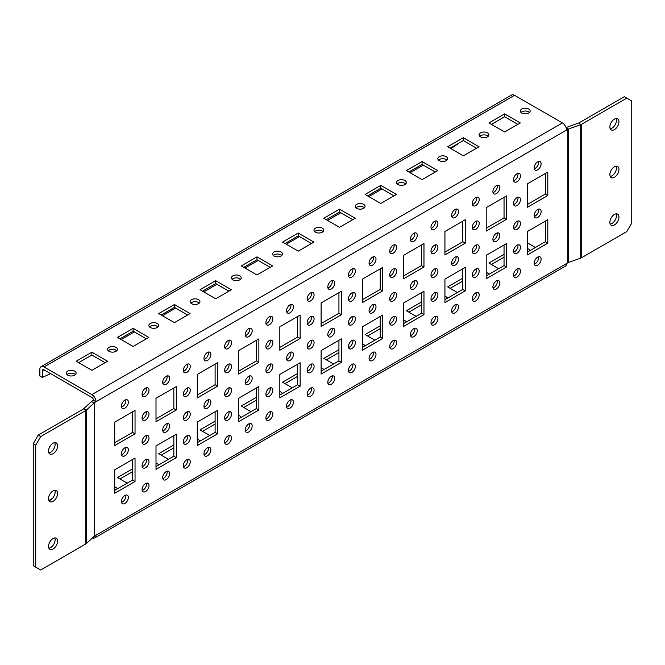 <?xml version="1.0" encoding="UTF-8"?>
<svg xmlns="http://www.w3.org/2000/svg" width="665" height="665" viewBox="0 0 665 665"><rect width="100%" height="100%" fill="white"/><g stroke="black" fill="none" stroke-linecap="round" stroke-linejoin="round"><path stroke-width="1" d="M618.957 169.409A6.417 3.707 -60 0 1 616.156 175.868A6.417 3.707 -60 0 1 611.202 177.588A6.417 3.707 -60 0 1 609.871 174.646A6.417 3.707 -60 0 1 612.673 168.187A6.417 3.707 -60 0 1 617.627 166.466A6.417 3.707 -60 0 1 618.957 169.409M616.139 166.184A6.417 3.707 -60 0 1 616.48 167.979A6.417 3.707 -60 0 1 610.212 176.441M618.957 217.064A6.417 3.707 -60 0 1 616.156 223.531A6.417 3.707 -60 0 1 611.202 225.252A6.417 3.707 -60 0 1 609.871 222.31A6.417 3.707 -60 0 1 612.673 215.851A6.417 3.707 -60 0 1 617.627 214.13A6.417 3.707 -60 0 1 618.957 217.064M616.139 213.847A6.417 3.707 -60 0 1 616.48 215.635A6.417 3.707 -60 0 1 610.212 224.105M618.957 121.745A6.417 3.707 -60 0 1 616.156 128.204A6.417 3.707 -60 0 1 611.202 129.924A6.417 3.707 -60 0 1 609.871 126.99A6.417 3.707 -60 0 1 612.673 120.523A6.417 3.707 -60 0 1 617.627 118.802A6.417 3.707 -60 0 1 618.957 121.745M616.139 118.52A6.417 3.707 -60 0 1 616.48 120.315A6.417 3.707 -60 0 1 610.212 128.786M48.52 498.742A6.417 3.707 120 0 0 49.85 501.684A6.417 3.707 120 0 0 54.796 499.964A6.417 3.707 120 0 0 57.606 493.496A6.417 3.707 120 0 0 56.276 490.562A6.417 3.707 120 0 0 51.321 492.283A6.417 3.707 120 0 0 48.52 498.742M48.861 500.537A6.417 3.707 120 0 0 55.128 492.067A6.417 3.707 120 0 0 54.788 490.28M48.52 451.078A6.417 3.707 120 0 0 49.85 454.02A6.417 3.707 120 0 0 54.796 452.3A6.417 3.707 120 0 0 57.606 445.841A6.417 3.707 120 0 0 56.276 442.898A6.417 3.707 120 0 0 51.321 444.619A6.417 3.707 120 0 0 48.52 451.078M48.861 452.873A6.417 3.707 120 0 0 55.128 444.411A6.417 3.707 120 0 0 54.788 442.616M183.332 394.22A4.904 2.835 120 0 0 184.346 396.465A4.904 2.835 120 0 0 188.12 395.151A4.904 2.835 120 0 0 190.265 390.222A4.904 2.835 120 0 0 189.251 387.978A4.904 2.835 120 0 0 185.469 389.291A4.904 2.835 120 0 0 183.332 394.22M183.44 395.168A4.904 2.835 120 0 0 187.788 388.792A4.904 2.835 120 0 0 187.671 387.836M142.052 418.052A4.904 2.835 120 0 0 143.066 420.297A4.904 2.835 120 0 0 146.849 418.983A4.904 2.835 120 0 0 148.985 414.046A4.904 2.835 120 0 0 147.971 411.801A4.904 2.835 120 0 0 144.197 413.115A4.904 2.835 120 0 0 142.052 418.052M142.169 419A4.904 2.835 120 0 0 146.508 412.616A4.904 2.835 120 0 0 146.4 411.668M142.052 394.22A4.904 2.835 120 0 0 143.066 396.465A4.904 2.835 120 0 0 146.849 395.151A4.904 2.835 120 0 0 148.985 390.222A4.904 2.835 120 0 0 147.971 387.978A4.904 2.835 120 0 0 144.197 389.291A4.904 2.835 120 0 0 142.052 394.22M142.169 395.168A4.904 2.835 120 0 0 146.508 388.792A4.904 2.835 120 0 0 146.4 387.836M121.412 406.14A4.904 2.835 120 0 0 122.435 408.385A4.904 2.835 120 0 0 126.209 407.071A4.904 2.835 120 0 0 128.353 402.134A4.904 2.835 120 0 0 127.331 399.889A4.904 2.835 120 0 0 123.557 401.203A4.904 2.835 120 0 0 121.412 406.14M121.529 407.088A4.904 2.835 120 0 0 125.876 400.704A4.904 2.835 120 0 0 125.76 399.756M117.298 488.866A4.904 2.835 -0 0 0 115.968 487.445A4.904 2.835 -0 0 0 114.729 486.93M115.336 490.005A4.904 2.835 0 0 0 114.729 489.789M115.968 347.321A4.904 2.835 0 0 0 110.623 346.706A4.904 2.835 0 0 0 107.597 349.325A4.904 2.835 0 0 0 109.035 351.328A4.904 2.835 0 0 0 114.38 351.943A4.904 2.835 0 0 0 117.406 349.325A4.904 2.835 0 0 0 115.968 347.321M116.732 350.754A4.904 2.835 0 0 0 115.968 350.181A4.904 2.835 0 0 0 108.27 350.754M74.688 371.153A4.904 2.835 0 0 0 69.351 370.538A4.904 2.835 0 0 0 66.317 373.156A4.904 2.835 0 0 0 67.755 375.16A4.904 2.835 0 0 0 73.1 375.767A4.904 2.835 0 0 0 76.126 373.156A4.904 2.835 0 0 0 74.688 371.153M75.453 374.586A4.904 2.835 0 0 0 74.688 374.013A4.904 2.835 0 0 0 66.99 374.586M157.239 323.489A4.904 2.835 0 0 0 151.903 322.882A4.904 2.835 0 0 0 148.869 325.493A4.904 2.835 0 0 0 150.307 327.496A4.904 2.835 0 0 0 155.652 328.111A4.904 2.835 0 0 0 158.677 325.493A4.904 2.835 0 0 0 157.239 323.489M158.004 326.922A4.904 2.835 0 0 0 157.239 326.349A4.904 2.835 0 0 0 149.542 326.922M198.519 299.666A4.904 2.835 0 0 0 193.174 299.05A4.904 2.835 0 0 0 190.148 301.661A4.904 2.835 0 0 0 191.587 303.664A4.904 2.835 0 0 0 196.931 304.279A4.904 2.835 0 0 0 199.957 301.661A4.904 2.835 0 0 0 198.519 299.666M199.284 303.09A4.904 2.835 0 0 0 198.519 302.525A4.904 2.835 0 0 0 190.822 303.09M239.791 275.834A4.904 2.835 0 0 0 234.454 275.219A4.904 2.835 0 0 0 231.42 277.837A4.904 2.835 0 0 0 232.858 279.832A4.904 2.835 0 0 0 238.203 280.447A4.904 2.835 0 0 0 241.229 277.837A4.904 2.835 0 0 0 239.791 275.834M240.555 279.267A4.904 2.835 0 0 0 239.791 278.693A4.904 2.835 0 0 0 232.093 279.267M281.071 252.002A4.904 2.835 0 0 0 275.726 251.387A4.904 2.835 0 0 0 272.7 254.005A4.904 2.835 0 0 0 274.138 256.008A4.904 2.835 0 0 0 279.483 256.615A4.904 2.835 0 0 0 282.509 254.005A4.904 2.835 0 0 0 281.071 252.002M281.835 255.435A4.904 2.835 0 0 0 281.071 254.861A4.904 2.835 0 0 0 273.373 255.435M322.342 228.17A4.904 2.835 0 0 0 317.006 227.555A4.904 2.835 0 0 0 313.98 230.173A4.904 2.835 0 0 0 315.41 232.176A4.904 2.835 0 0 0 320.754 232.792A4.904 2.835 0 0 0 323.78 230.173A4.904 2.835 0 0 0 322.342 228.17M323.107 231.603A4.904 2.835 0 0 0 322.342 231.029A4.904 2.835 0 0 0 314.645 231.603M363.622 204.338A4.904 2.835 0 0 0 358.277 203.731A4.904 2.835 0 0 0 355.251 206.341A4.904 2.835 0 0 0 356.689 208.345A4.904 2.835 0 0 0 362.034 208.96A4.904 2.835 0 0 0 365.06 206.341A4.904 2.835 0 0 0 363.622 204.338M364.387 207.771A4.904 2.835 0 0 0 363.622 207.197A4.904 2.835 0 0 0 355.925 207.771M404.902 180.514A4.904 2.835 0 0 0 399.557 179.899A4.904 2.835 0 0 0 396.531 182.509A4.904 2.835 0 0 0 397.961 184.513A4.904 2.835 0 0 0 403.306 185.128A4.904 2.835 0 0 0 406.332 182.509A4.904 2.835 0 0 0 404.902 180.514M405.667 183.939A4.904 2.835 0 0 0 404.902 183.374A4.904 2.835 0 0 0 397.196 183.939M446.173 156.682A4.904 2.835 0 0 0 440.829 156.067A4.904 2.835 0 0 0 437.803 158.686A4.904 2.835 0 0 0 439.241 160.681A4.904 2.835 0 0 0 444.586 161.296A4.904 2.835 0 0 0 447.612 158.686A4.904 2.835 0 0 0 446.173 156.682M446.938 160.115A4.904 2.835 0 0 0 446.173 159.542A4.904 2.835 0 0 0 438.476 160.115M487.453 132.85A4.904 2.835 0 0 0 482.108 132.235A4.904 2.835 0 0 0 479.083 134.854A4.904 2.835 0 0 0 480.512 136.857A4.904 2.835 0 0 0 485.857 137.464A4.904 2.835 0 0 0 488.883 134.854A4.904 2.835 0 0 0 487.453 132.85M488.218 136.283A4.904 2.835 0 0 0 487.453 135.71A4.904 2.835 0 0 0 479.748 136.283M528.725 109.018A4.904 2.835 0 0 0 523.38 108.403A4.904 2.835 0 0 0 520.354 111.022A4.904 2.835 0 0 0 521.792 113.025A4.904 2.835 0 0 0 527.137 113.64A4.904 2.835 0 0 0 530.163 111.022A4.904 2.835 0 0 0 528.725 109.018M529.49 112.452A4.904 2.835 0 0 0 528.725 111.878A4.904 2.835 0 0 0 521.028 112.452M158.578 465.043A4.904 2.835 -0 0 0 157.239 463.621A4.904 2.835 -0 0 0 156.001 463.098M156.616 466.173A4.904 2.835 0 0 0 156.001 465.957M199.849 441.211A4.904 2.835 -0 0 0 198.519 439.789A4.904 2.835 -0 0 0 197.281 439.266M197.896 442.341A4.904 2.835 0 0 0 197.281 442.125M241.129 417.379A4.904 2.835 -0 0 0 239.791 415.957A4.904 2.835 -0 0 0 238.552 415.434M239.167 418.509A4.904 2.835 0 0 0 238.552 418.293M282.401 393.547A4.904 2.835 -0 0 0 281.071 392.126A4.904 2.835 -0 0 0 279.832 391.61M280.447 394.678A4.904 2.835 0 0 0 279.832 394.47M323.68 369.715A4.904 2.835 -0 0 0 322.342 368.294A4.904 2.835 -0 0 0 321.112 367.778M321.719 370.846A4.904 2.835 0 0 0 321.112 370.638M364.952 345.891A4.904 2.835 -0 0 0 363.622 344.462A4.904 2.835 -0 0 0 362.383 343.946M362.999 347.022A4.904 2.835 0 0 0 362.383 346.806M406.232 322.06A4.904 2.835 -0 0 0 404.902 320.638A4.904 2.835 -0 0 0 403.663 320.114M404.27 323.19A4.904 2.835 0 0 0 403.663 322.974M447.503 298.228A4.904 2.835 -0 0 0 446.173 296.806A4.904 2.835 -0 0 0 444.935 296.282M445.55 299.358A4.904 2.835 0 0 0 444.935 299.142M488.783 274.396A4.904 2.835 -0 0 0 487.453 272.974A4.904 2.835 -0 0 0 486.215 272.451M486.822 275.526A4.904 2.835 0 0 0 486.215 275.318M530.055 250.564A4.904 2.835 -0 0 0 528.725 249.142A4.904 2.835 -0 0 0 527.486 248.627M528.101 251.694A4.904 2.835 0 0 0 527.486 251.486M162.692 382.309A4.904 2.835 120 0 0 163.706 384.553A4.904 2.835 120 0 0 167.489 383.24A4.904 2.835 120 0 0 169.625 378.302A4.904 2.835 120 0 0 168.611 376.058A4.904 2.835 120 0 0 164.829 377.371A4.904 2.835 120 0 0 162.692 382.309M162.8 383.256A4.904 2.835 120 0 0 167.148 376.872A4.904 2.835 120 0 0 167.04 375.925M183.332 370.388A4.904 2.835 120 0 0 184.346 372.633A4.904 2.835 120 0 0 188.12 371.319A4.904 2.835 120 0 0 190.265 366.39A4.904 2.835 120 0 0 189.251 364.146A4.904 2.835 120 0 0 185.469 365.459A4.904 2.835 120 0 0 183.332 370.388M183.44 371.336A4.904 2.835 120 0 0 187.788 364.96A4.904 2.835 120 0 0 187.671 364.013M203.964 358.477A4.904 2.835 120 0 0 204.986 360.721A4.904 2.835 120 0 0 208.76 359.408A4.904 2.835 120 0 0 210.905 354.47A4.904 2.835 120 0 0 209.882 352.226A4.904 2.835 120 0 0 206.108 353.539A4.904 2.835 120 0 0 203.964 358.477M204.08 359.424A4.904 2.835 120 0 0 208.428 353.04A4.904 2.835 120 0 0 208.311 352.093M224.604 346.565A4.904 2.835 120 0 0 225.618 348.809A4.904 2.835 120 0 0 229.4 347.496A4.904 2.835 120 0 0 231.536 342.558A4.904 2.835 120 0 0 230.522 340.314A4.904 2.835 120 0 0 226.748 341.627A4.904 2.835 120 0 0 224.604 346.565M224.72 347.512A4.904 2.835 120 0 0 229.059 341.128A4.904 2.835 120 0 0 228.951 340.181M245.244 334.645A4.904 2.835 120 0 0 246.258 336.889A4.904 2.835 120 0 0 250.04 335.576A4.904 2.835 120 0 0 252.176 330.638A4.904 2.835 120 0 0 251.162 328.394A4.904 2.835 120 0 0 247.38 329.707A4.904 2.835 120 0 0 245.244 334.645M245.352 335.592A4.904 2.835 120 0 0 249.699 329.208A4.904 2.835 120 0 0 249.591 328.261M265.884 322.733A4.904 2.835 120 0 0 266.898 324.977A4.904 2.835 120 0 0 270.672 323.664A4.904 2.835 120 0 0 272.816 318.726A4.904 2.835 120 0 0 271.802 316.482A4.904 2.835 120 0 0 268.02 317.795A4.904 2.835 120 0 0 265.884 322.733M265.992 323.68A4.904 2.835 120 0 0 270.339 317.296A4.904 2.835 120 0 0 270.223 316.349M286.515 310.813A4.904 2.835 120 0 0 287.538 313.057A4.904 2.835 120 0 0 291.312 311.744A4.904 2.835 120 0 0 293.456 306.814A4.904 2.835 120 0 0 292.434 304.57A4.904 2.835 120 0 0 288.66 305.883A4.904 2.835 120 0 0 286.515 310.813M286.632 311.76A4.904 2.835 120 0 0 290.979 305.385A4.904 2.835 120 0 0 290.863 304.437M307.155 298.901A4.904 2.835 120 0 0 308.169 301.145A4.904 2.835 120 0 0 311.952 299.832A4.904 2.835 120 0 0 314.088 294.894A4.904 2.835 120 0 0 313.074 292.65A4.904 2.835 120 0 0 309.3 293.963A4.904 2.835 120 0 0 307.155 298.901M307.272 299.849A4.904 2.835 120 0 0 311.611 293.465A4.904 2.835 120 0 0 311.503 292.517M327.795 286.981A4.904 2.835 120 0 0 328.809 289.233A4.904 2.835 120 0 0 332.591 287.912A4.904 2.835 120 0 0 334.728 282.982A4.904 2.835 120 0 0 333.714 280.738A4.904 2.835 120 0 0 329.931 282.051A4.904 2.835 120 0 0 327.795 286.981M327.912 287.937A4.904 2.835 120 0 0 332.251 281.553A4.904 2.835 120 0 0 332.143 280.605M348.435 275.069A4.904 2.835 120 0 0 349.449 277.313A4.904 2.835 120 0 0 353.223 276A4.904 2.835 120 0 0 355.368 271.062A4.904 2.835 120 0 0 354.354 268.818A4.904 2.835 120 0 0 350.571 270.131A4.904 2.835 120 0 0 348.435 275.069M348.543 276.017A4.904 2.835 120 0 0 352.891 269.633A4.904 2.835 120 0 0 352.774 268.685M369.067 263.157A4.904 2.835 120 0 0 370.089 265.401A4.904 2.835 120 0 0 373.863 264.088A4.904 2.835 120 0 0 376.008 259.151A4.904 2.835 120 0 0 374.985 256.906A4.904 2.835 120 0 0 371.211 258.219A4.904 2.835 120 0 0 369.067 263.157M369.183 264.105A4.904 2.835 120 0 0 373.531 257.721A4.904 2.835 120 0 0 373.414 256.773M389.707 251.237A4.904 2.835 120 0 0 390.721 253.481A4.904 2.835 120 0 0 394.503 252.168A4.904 2.835 120 0 0 396.639 247.239A4.904 2.835 120 0 0 395.625 244.994A4.904 2.835 120 0 0 391.851 246.308A4.904 2.835 120 0 0 389.707 251.237M389.823 252.185A4.904 2.835 120 0 0 394.162 245.809A4.904 2.835 120 0 0 394.054 244.861M410.347 239.325A4.904 2.835 120 0 0 411.361 241.57A4.904 2.835 120 0 0 415.143 240.256A4.904 2.835 120 0 0 417.279 235.319A4.904 2.835 120 0 0 416.265 233.074A4.904 2.835 120 0 0 412.483 234.388A4.904 2.835 120 0 0 410.347 239.325M410.463 240.273A4.904 2.835 120 0 0 414.802 233.889A4.904 2.835 120 0 0 414.694 232.941M430.987 227.405A4.904 2.835 120 0 0 432.001 229.649A4.904 2.835 120 0 0 435.775 228.336A4.904 2.835 120 0 0 437.919 223.407A4.904 2.835 120 0 0 436.905 221.162A4.904 2.835 120 0 0 433.123 222.476A4.904 2.835 120 0 0 430.987 227.405M431.095 228.361A4.904 2.835 120 0 0 435.442 221.977A4.904 2.835 120 0 0 435.326 221.029M451.618 215.493A4.904 2.835 120 0 0 452.641 217.738A4.904 2.835 120 0 0 456.414 216.424A4.904 2.835 120 0 0 458.559 211.487A4.904 2.835 120 0 0 457.545 209.242A4.904 2.835 120 0 0 453.763 210.556A4.904 2.835 120 0 0 451.618 215.493M451.735 216.441A4.904 2.835 120 0 0 456.082 210.057A4.904 2.835 120 0 0 455.966 209.109M472.258 203.581A4.904 2.835 120 0 0 473.272 205.826A4.904 2.835 120 0 0 477.054 204.512A4.904 2.835 120 0 0 479.191 199.575A4.904 2.835 120 0 0 478.177 197.33A4.904 2.835 120 0 0 474.403 198.644A4.904 2.835 120 0 0 472.258 203.581M472.374 204.529A4.904 2.835 120 0 0 476.722 198.145A4.904 2.835 120 0 0 476.606 197.197M492.898 191.661A4.904 2.835 120 0 0 493.912 193.906A4.904 2.835 120 0 0 497.694 192.592A4.904 2.835 120 0 0 499.831 187.663A4.904 2.835 120 0 0 498.817 185.419A4.904 2.835 120 0 0 495.034 186.732A4.904 2.835 120 0 0 492.898 191.661M493.014 192.609A4.904 2.835 120 0 0 497.354 186.233A4.904 2.835 120 0 0 497.245 185.286M513.538 179.75A4.904 2.835 120 0 0 514.552 181.994A4.904 2.835 120 0 0 518.326 180.681A4.904 2.835 120 0 0 520.471 175.743A4.904 2.835 120 0 0 519.456 173.499A4.904 2.835 120 0 0 515.674 174.812A4.904 2.835 120 0 0 513.538 179.75M513.646 180.697A4.904 2.835 120 0 0 517.993 174.313A4.904 2.835 120 0 0 517.877 173.365M534.178 167.829A4.904 2.835 120 0 0 535.192 170.074A4.904 2.835 120 0 0 538.966 168.76A4.904 2.835 120 0 0 541.111 163.831A4.904 2.835 120 0 0 540.096 161.587A4.904 2.835 120 0 0 536.314 162.9A4.904 2.835 120 0 0 534.178 167.829M534.286 168.785A4.904 2.835 120 0 0 538.633 162.401A4.904 2.835 120 0 0 538.517 161.454M121.412 453.796A4.904 2.835 120 0 0 122.435 456.04A4.904 2.835 120 0 0 126.209 454.727A4.904 2.835 120 0 0 128.353 449.798A4.904 2.835 120 0 0 127.331 447.553A4.904 2.835 120 0 0 123.557 448.867A4.904 2.835 120 0 0 121.412 453.796M121.529 454.744A4.904 2.835 120 0 0 125.876 448.368A4.904 2.835 120 0 0 125.76 447.42M142.052 441.884A4.904 2.835 120 0 0 143.066 444.129A4.904 2.835 120 0 0 146.849 442.815A4.904 2.835 120 0 0 148.985 437.878A4.904 2.835 120 0 0 147.971 435.633A4.904 2.835 120 0 0 144.197 436.947A4.904 2.835 120 0 0 142.052 441.884M142.169 442.832A4.904 2.835 120 0 0 146.508 436.448A4.904 2.835 120 0 0 146.4 435.5M162.692 429.964A4.904 2.835 120 0 0 163.706 432.217A4.904 2.835 120 0 0 167.489 430.895A4.904 2.835 120 0 0 169.625 425.966A4.904 2.835 120 0 0 168.611 423.721A4.904 2.835 120 0 0 164.829 425.035A4.904 2.835 120 0 0 162.692 429.964M162.8 430.92A4.904 2.835 120 0 0 167.148 424.536A4.904 2.835 120 0 0 167.04 423.588M183.332 418.052A4.904 2.835 120 0 0 184.346 420.297A4.904 2.835 120 0 0 188.12 418.983A4.904 2.835 120 0 0 190.265 414.046A4.904 2.835 120 0 0 189.251 411.801A4.904 2.835 120 0 0 185.469 413.115A4.904 2.835 120 0 0 183.332 418.052M183.44 419A4.904 2.835 120 0 0 187.788 412.616A4.904 2.835 120 0 0 187.671 411.668M203.964 406.14A4.904 2.835 120 0 0 204.986 408.385A4.904 2.835 120 0 0 208.76 407.071A4.904 2.835 120 0 0 210.905 402.134A4.904 2.835 120 0 0 209.882 399.889A4.904 2.835 120 0 0 206.108 401.203A4.904 2.835 120 0 0 203.964 406.14M204.08 407.088A4.904 2.835 120 0 0 208.428 400.704A4.904 2.835 120 0 0 208.311 399.756M224.604 394.22A4.904 2.835 120 0 0 225.618 396.465A4.904 2.835 120 0 0 229.4 395.151A4.904 2.835 120 0 0 231.536 390.222A4.904 2.835 120 0 0 230.522 387.978A4.904 2.835 120 0 0 226.748 389.291A4.904 2.835 120 0 0 224.604 394.22M224.72 395.168A4.904 2.835 120 0 0 229.059 388.792A4.904 2.835 120 0 0 228.951 387.845M245.244 382.309A4.904 2.835 120 0 0 246.258 384.553A4.904 2.835 120 0 0 250.04 383.24A4.904 2.835 120 0 0 252.176 378.302A4.904 2.835 120 0 0 251.162 376.058A4.904 2.835 120 0 0 247.38 377.371A4.904 2.835 120 0 0 245.244 382.309M245.352 383.256A4.904 2.835 120 0 0 249.699 376.872A4.904 2.835 120 0 0 249.591 375.925M265.884 370.388A4.904 2.835 120 0 0 266.898 372.633A4.904 2.835 120 0 0 270.672 371.319A4.904 2.835 120 0 0 272.816 366.39A4.904 2.835 120 0 0 271.802 364.146A4.904 2.835 120 0 0 268.02 365.459A4.904 2.835 120 0 0 265.884 370.388M265.992 371.344A4.904 2.835 120 0 0 270.339 364.96A4.904 2.835 120 0 0 270.223 364.013M286.515 358.477A4.904 2.835 120 0 0 287.538 360.721A4.904 2.835 120 0 0 291.312 359.408A4.904 2.835 120 0 0 293.456 354.47A4.904 2.835 120 0 0 292.434 352.226A4.904 2.835 120 0 0 288.66 353.539A4.904 2.835 120 0 0 286.515 358.477M286.632 359.424A4.904 2.835 120 0 0 290.979 353.04A4.904 2.835 120 0 0 290.863 352.093M307.155 346.565A4.904 2.835 120 0 0 308.169 348.809A4.904 2.835 120 0 0 311.952 347.496A4.904 2.835 120 0 0 314.088 342.558A4.904 2.835 120 0 0 313.074 340.314A4.904 2.835 120 0 0 309.3 341.627A4.904 2.835 120 0 0 307.155 346.565M307.272 347.512A4.904 2.835 120 0 0 311.611 341.128A4.904 2.835 120 0 0 311.503 340.181M327.795 334.645A4.904 2.835 120 0 0 328.809 336.889A4.904 2.835 120 0 0 332.591 335.576A4.904 2.835 120 0 0 334.728 330.646A4.904 2.835 120 0 0 333.714 328.402A4.904 2.835 120 0 0 329.931 329.715A4.904 2.835 120 0 0 327.795 334.645M327.912 335.592A4.904 2.835 120 0 0 332.251 329.217A4.904 2.835 120 0 0 332.143 328.261M348.435 322.733A4.904 2.835 120 0 0 349.449 324.977A4.904 2.835 120 0 0 353.223 323.664A4.904 2.835 120 0 0 355.368 318.726A4.904 2.835 120 0 0 354.354 316.482A4.904 2.835 120 0 0 350.571 317.795A4.904 2.835 120 0 0 348.435 322.733M348.543 323.68A4.904 2.835 120 0 0 352.891 317.296A4.904 2.835 120 0 0 352.774 316.349M369.067 310.813A4.904 2.835 120 0 0 370.089 313.057A4.904 2.835 120 0 0 373.863 311.744A4.904 2.835 120 0 0 376.008 306.814A4.904 2.835 120 0 0 374.985 304.57A4.904 2.835 120 0 0 371.211 305.883A4.904 2.835 120 0 0 369.067 310.813M369.183 311.76A4.904 2.835 120 0 0 373.531 305.385A4.904 2.835 120 0 0 373.414 304.437M389.707 298.901A4.904 2.835 120 0 0 390.721 301.145A4.904 2.835 120 0 0 394.503 299.832A4.904 2.835 120 0 0 396.639 294.894A4.904 2.835 120 0 0 395.625 292.65A4.904 2.835 120 0 0 391.851 293.963A4.904 2.835 120 0 0 389.707 298.901M389.823 299.849A4.904 2.835 120 0 0 394.162 293.465A4.904 2.835 120 0 0 394.054 292.517M410.347 286.989A4.904 2.835 120 0 0 411.361 289.233A4.904 2.835 120 0 0 415.143 287.92A4.904 2.835 120 0 0 417.279 282.982A4.904 2.835 120 0 0 416.265 280.738A4.904 2.835 120 0 0 412.483 282.051A4.904 2.835 120 0 0 410.347 286.989M410.463 287.937A4.904 2.835 120 0 0 414.802 281.553A4.904 2.835 120 0 0 414.694 280.605M430.987 275.069A4.904 2.835 120 0 0 432.001 277.313A4.904 2.835 120 0 0 435.775 276A4.904 2.835 120 0 0 437.919 271.071A4.904 2.835 120 0 0 436.905 268.826A4.904 2.835 120 0 0 433.123 270.14A4.904 2.835 120 0 0 430.987 275.069M431.095 276.017A4.904 2.835 120 0 0 435.442 269.641A4.904 2.835 120 0 0 435.326 268.685M451.618 263.157A4.904 2.835 120 0 0 452.641 265.401A4.904 2.835 120 0 0 456.414 264.088A4.904 2.835 120 0 0 458.559 259.151A4.904 2.835 120 0 0 457.545 256.906A4.904 2.835 120 0 0 453.763 258.219A4.904 2.835 120 0 0 451.618 263.157M451.735 264.105A4.904 2.835 120 0 0 456.082 257.721A4.904 2.835 120 0 0 455.966 256.773M472.258 251.237A4.904 2.835 120 0 0 473.272 253.481A4.904 2.835 120 0 0 477.054 252.168A4.904 2.835 120 0 0 479.191 247.239A4.904 2.835 120 0 0 478.177 244.994A4.904 2.835 120 0 0 474.403 246.308A4.904 2.835 120 0 0 472.258 251.237M472.374 252.185A4.904 2.835 120 0 0 476.722 245.809A4.904 2.835 120 0 0 476.606 244.861M492.898 239.325A4.904 2.835 120 0 0 493.912 241.57A4.904 2.835 120 0 0 497.694 240.256A4.904 2.835 120 0 0 499.831 235.319A4.904 2.835 120 0 0 498.817 233.074A4.904 2.835 120 0 0 495.034 234.388A4.904 2.835 120 0 0 492.898 239.325M493.014 240.273A4.904 2.835 120 0 0 497.354 233.889A4.904 2.835 120 0 0 497.245 232.941M513.538 227.413A4.904 2.835 120 0 0 514.552 229.658A4.904 2.835 120 0 0 518.326 228.344A4.904 2.835 120 0 0 520.471 223.407A4.904 2.835 120 0 0 519.456 221.162A4.904 2.835 120 0 0 515.674 222.476A4.904 2.835 120 0 0 513.538 227.413M513.646 228.361A4.904 2.835 120 0 0 517.993 221.977A4.904 2.835 120 0 0 517.877 221.029M534.178 215.493A4.904 2.835 120 0 0 535.192 217.738A4.904 2.835 120 0 0 538.966 216.424A4.904 2.835 120 0 0 541.111 211.495A4.904 2.835 120 0 0 540.096 209.242A4.904 2.835 120 0 0 536.314 210.564A4.904 2.835 120 0 0 534.178 215.493M534.286 216.441A4.904 2.835 120 0 0 538.633 210.057A4.904 2.835 120 0 0 538.517 209.109M121.412 501.46A4.904 2.835 120 0 0 122.435 503.704A4.904 2.835 120 0 0 126.209 502.391A4.904 2.835 120 0 0 128.353 497.453A4.904 2.835 120 0 0 127.331 495.209A4.904 2.835 120 0 0 123.557 496.522A4.904 2.835 120 0 0 121.412 501.46M121.529 502.408A4.904 2.835 120 0 0 125.876 496.024A4.904 2.835 120 0 0 125.76 495.076M142.052 489.548A4.904 2.835 120 0 0 143.066 491.792A4.904 2.835 120 0 0 146.849 490.479A4.904 2.835 120 0 0 148.985 485.541A4.904 2.835 120 0 0 147.971 483.297A4.904 2.835 120 0 0 144.197 484.61A4.904 2.835 120 0 0 142.052 489.548M142.169 490.496A4.904 2.835 120 0 0 146.508 484.112A4.904 2.835 120 0 0 146.4 483.164M162.692 477.628A4.904 2.835 120 0 0 163.706 479.872A4.904 2.835 120 0 0 167.489 478.559A4.904 2.835 120 0 0 169.625 473.63A4.904 2.835 120 0 0 168.611 471.385A4.904 2.835 120 0 0 164.829 472.699A4.904 2.835 120 0 0 162.692 477.628M162.8 478.576A4.904 2.835 120 0 0 167.148 472.2A4.904 2.835 120 0 0 167.04 471.244M183.332 465.716A4.904 2.835 120 0 0 184.346 467.961A4.904 2.835 120 0 0 188.12 466.647A4.904 2.835 120 0 0 190.265 461.71A4.904 2.835 120 0 0 189.251 459.465A4.904 2.835 120 0 0 185.469 460.779A4.904 2.835 120 0 0 183.332 465.716M183.44 466.664A4.904 2.835 120 0 0 187.788 460.28A4.904 2.835 120 0 0 187.671 459.332M203.964 453.796A4.904 2.835 120 0 0 204.986 456.04A4.904 2.835 120 0 0 208.76 454.727A4.904 2.835 120 0 0 210.905 449.798A4.904 2.835 120 0 0 209.882 447.553A4.904 2.835 120 0 0 206.108 448.867A4.904 2.835 120 0 0 203.964 453.796M204.08 454.744A4.904 2.835 120 0 0 208.428 448.368A4.904 2.835 120 0 0 208.311 447.42M224.604 441.884A4.904 2.835 120 0 0 225.618 444.129A4.904 2.835 120 0 0 229.4 442.815A4.904 2.835 120 0 0 231.536 437.878A4.904 2.835 120 0 0 230.522 435.633A4.904 2.835 120 0 0 226.748 436.947A4.904 2.835 120 0 0 224.604 441.884M224.72 442.832A4.904 2.835 120 0 0 229.059 436.448A4.904 2.835 120 0 0 228.951 435.5M245.244 429.972A4.904 2.835 120 0 0 246.258 432.217A4.904 2.835 120 0 0 250.04 430.903A4.904 2.835 120 0 0 252.176 425.966A4.904 2.835 120 0 0 251.162 423.721A4.904 2.835 120 0 0 247.38 425.035A4.904 2.835 120 0 0 245.244 429.972M245.352 430.92A4.904 2.835 120 0 0 249.699 424.536A4.904 2.835 120 0 0 249.591 423.588M265.884 418.052A4.904 2.835 120 0 0 266.898 420.297A4.904 2.835 120 0 0 270.672 418.983A4.904 2.835 120 0 0 272.816 414.054A4.904 2.835 120 0 0 271.802 411.801A4.904 2.835 120 0 0 268.02 413.123A4.904 2.835 120 0 0 265.884 418.052M265.992 419A4.904 2.835 120 0 0 270.339 412.624A4.904 2.835 120 0 0 270.223 411.668M286.515 406.14A4.904 2.835 120 0 0 287.538 408.385A4.904 2.835 120 0 0 291.312 407.071A4.904 2.835 120 0 0 293.456 402.134A4.904 2.835 120 0 0 292.434 399.889A4.904 2.835 120 0 0 288.66 401.203A4.904 2.835 120 0 0 286.515 406.14M286.632 407.088A4.904 2.835 120 0 0 290.979 400.704A4.904 2.835 120 0 0 290.863 399.756M307.155 394.22A4.904 2.835 120 0 0 308.169 396.465A4.904 2.835 120 0 0 311.952 395.151A4.904 2.835 120 0 0 314.088 390.222A4.904 2.835 120 0 0 313.074 387.978A4.904 2.835 120 0 0 309.3 389.291A4.904 2.835 120 0 0 307.155 394.22M307.272 395.168A4.904 2.835 120 0 0 311.611 388.792A4.904 2.835 120 0 0 311.503 387.845M327.795 382.309A4.904 2.835 120 0 0 328.809 384.553A4.904 2.835 120 0 0 332.591 383.24A4.904 2.835 120 0 0 334.728 378.302A4.904 2.835 120 0 0 333.714 376.058A4.904 2.835 120 0 0 329.931 377.371A4.904 2.835 120 0 0 327.795 382.309M327.912 383.256A4.904 2.835 120 0 0 332.251 376.872A4.904 2.835 120 0 0 332.143 375.925M348.435 370.397A4.904 2.835 120 0 0 349.449 372.641A4.904 2.835 120 0 0 353.223 371.328A4.904 2.835 120 0 0 355.368 366.39A4.904 2.835 120 0 0 354.354 364.146A4.904 2.835 120 0 0 350.571 365.459A4.904 2.835 120 0 0 348.435 370.397M348.543 371.344A4.904 2.835 120 0 0 352.891 364.96A4.904 2.835 120 0 0 352.774 364.013M369.067 358.477A4.904 2.835 120 0 0 370.089 360.721A4.904 2.835 120 0 0 373.863 359.408A4.904 2.835 120 0 0 376.008 354.47A4.904 2.835 120 0 0 374.985 352.226A4.904 2.835 120 0 0 371.211 353.539A4.904 2.835 120 0 0 369.067 358.477M369.183 359.424A4.904 2.835 120 0 0 373.531 353.04A4.904 2.835 120 0 0 373.414 352.093M389.707 346.565A4.904 2.835 120 0 0 390.721 348.809A4.904 2.835 120 0 0 394.503 347.496A4.904 2.835 120 0 0 396.639 342.558A4.904 2.835 120 0 0 395.625 340.314A4.904 2.835 120 0 0 391.851 341.627A4.904 2.835 120 0 0 389.707 346.565M389.823 347.512A4.904 2.835 120 0 0 394.162 341.128A4.904 2.835 120 0 0 394.054 340.181M410.347 334.645A4.904 2.835 120 0 0 411.361 336.889A4.904 2.835 120 0 0 415.143 335.576A4.904 2.835 120 0 0 417.279 330.646A4.904 2.835 120 0 0 416.265 328.402A4.904 2.835 120 0 0 412.483 329.715A4.904 2.835 120 0 0 410.347 334.645M410.463 335.592A4.904 2.835 120 0 0 414.802 329.217A4.904 2.835 120 0 0 414.694 328.269M430.987 322.733A4.904 2.835 120 0 0 432.001 324.977A4.904 2.835 120 0 0 435.775 323.664A4.904 2.835 120 0 0 437.919 318.726A4.904 2.835 120 0 0 436.905 316.482A4.904 2.835 120 0 0 433.123 317.795A4.904 2.835 120 0 0 430.987 322.733M431.095 323.68A4.904 2.835 120 0 0 435.442 317.296A4.904 2.835 120 0 0 435.326 316.349M451.618 310.813A4.904 2.835 120 0 0 452.641 313.065A4.904 2.835 120 0 0 456.414 311.744A4.904 2.835 120 0 0 458.559 306.814A4.904 2.835 120 0 0 457.545 304.57A4.904 2.835 120 0 0 453.763 305.883A4.904 2.835 120 0 0 451.618 310.813M451.735 311.769A4.904 2.835 120 0 0 456.082 305.385A4.904 2.835 120 0 0 455.966 304.437M472.258 298.901A4.904 2.835 120 0 0 473.272 301.145A4.904 2.835 120 0 0 477.054 299.832A4.904 2.835 120 0 0 479.191 294.894A4.904 2.835 120 0 0 478.177 292.65A4.904 2.835 120 0 0 474.403 293.963A4.904 2.835 120 0 0 472.258 298.901M472.374 299.849A4.904 2.835 120 0 0 476.722 293.465A4.904 2.835 120 0 0 476.606 292.517M492.898 286.989A4.904 2.835 120 0 0 493.912 289.233A4.904 2.835 120 0 0 497.694 287.92A4.904 2.835 120 0 0 499.831 282.982A4.904 2.835 120 0 0 498.817 280.738A4.904 2.835 120 0 0 495.034 282.051A4.904 2.835 120 0 0 492.898 286.989M493.014 287.937A4.904 2.835 120 0 0 497.354 281.553A4.904 2.835 120 0 0 497.245 280.605M513.538 275.069A4.904 2.835 120 0 0 514.552 277.313A4.904 2.835 120 0 0 518.326 276A4.904 2.835 120 0 0 520.471 271.071A4.904 2.835 120 0 0 519.456 268.826A4.904 2.835 120 0 0 515.674 270.14A4.904 2.835 120 0 0 513.538 275.069M513.646 276.017A4.904 2.835 120 0 0 517.993 269.641A4.904 2.835 120 0 0 517.877 268.693M534.178 263.157A4.904 2.835 120 0 0 535.192 265.401A4.904 2.835 120 0 0 538.966 264.088A4.904 2.835 120 0 0 541.111 259.151A4.904 2.835 120 0 0 540.096 256.906A4.904 2.835 120 0 0 536.314 258.219A4.904 2.835 120 0 0 534.178 263.157M534.286 264.105A4.904 2.835 120 0 0 538.633 257.721A4.904 2.835 120 0 0 538.517 256.773M224.604 370.388A4.904 2.835 120 0 0 225.618 372.633A4.904 2.835 120 0 0 229.4 371.319A4.904 2.835 120 0 0 231.536 366.39A4.904 2.835 120 0 0 230.522 364.146A4.904 2.835 120 0 0 226.748 365.459A4.904 2.835 120 0 0 224.604 370.388M224.72 371.336A4.904 2.835 120 0 0 229.059 364.96A4.904 2.835 120 0 0 228.951 364.013M265.884 346.565A4.904 2.835 120 0 0 266.898 348.809A4.904 2.835 120 0 0 270.672 347.496A4.904 2.835 120 0 0 272.816 342.558A4.904 2.835 120 0 0 271.802 340.314A4.904 2.835 120 0 0 268.02 341.627A4.904 2.835 120 0 0 265.884 346.565M265.992 347.512A4.904 2.835 120 0 0 270.339 341.128A4.904 2.835 120 0 0 270.223 340.181M307.155 322.733A4.904 2.835 120 0 0 308.169 324.977A4.904 2.835 120 0 0 311.952 323.664A4.904 2.835 120 0 0 314.088 318.726A4.904 2.835 120 0 0 313.074 316.482A4.904 2.835 120 0 0 309.3 317.795A4.904 2.835 120 0 0 307.155 322.733M307.272 323.68A4.904 2.835 120 0 0 311.611 317.296A4.904 2.835 120 0 0 311.503 316.349M348.435 298.901A4.904 2.835 120 0 0 349.449 301.145A4.904 2.835 120 0 0 353.223 299.832A4.904 2.835 120 0 0 355.368 294.894A4.904 2.835 120 0 0 354.354 292.65A4.904 2.835 120 0 0 350.571 293.963A4.904 2.835 120 0 0 348.435 298.901M348.543 299.849A4.904 2.835 120 0 0 352.891 293.465A4.904 2.835 120 0 0 352.774 292.517M389.707 275.069A4.904 2.835 120 0 0 390.721 277.313A4.904 2.835 120 0 0 394.503 276A4.904 2.835 120 0 0 396.639 271.071A4.904 2.835 120 0 0 395.625 268.818A4.904 2.835 120 0 0 391.851 270.14A4.904 2.835 120 0 0 389.707 275.069M389.823 276.017A4.904 2.835 120 0 0 394.162 269.633A4.904 2.835 120 0 0 394.054 268.685M430.987 251.237A4.904 2.835 120 0 0 432.001 253.481A4.904 2.835 120 0 0 435.775 252.168A4.904 2.835 120 0 0 437.919 247.239A4.904 2.835 120 0 0 436.905 244.994A4.904 2.835 120 0 0 433.123 246.308A4.904 2.835 120 0 0 430.987 251.237M431.095 252.185A4.904 2.835 120 0 0 435.442 245.809A4.904 2.835 120 0 0 435.326 244.861M472.258 227.405A4.904 2.835 120 0 0 473.272 229.658A4.904 2.835 120 0 0 477.054 228.336A4.904 2.835 120 0 0 479.191 223.407A4.904 2.835 120 0 0 478.177 221.162A4.904 2.835 120 0 0 474.403 222.476A4.904 2.835 120 0 0 472.258 227.405M472.374 228.361A4.904 2.835 120 0 0 476.722 221.977A4.904 2.835 120 0 0 476.606 221.029M513.538 203.581A4.904 2.835 120 0 0 514.552 205.826A4.904 2.835 120 0 0 518.326 204.512A4.904 2.835 120 0 0 520.471 199.575A4.904 2.835 120 0 0 519.456 197.33A4.904 2.835 120 0 0 515.674 198.644A4.904 2.835 120 0 0 513.538 203.581M513.646 204.529A4.904 2.835 120 0 0 517.993 198.145A4.904 2.835 120 0 0 517.877 197.197M142.052 465.716A4.904 2.835 120 0 0 143.066 467.961A4.904 2.835 120 0 0 146.849 466.647A4.904 2.835 120 0 0 148.985 461.71A4.904 2.835 120 0 0 147.971 459.465A4.904 2.835 120 0 0 144.197 460.779A4.904 2.835 120 0 0 142.052 465.716M142.169 466.664A4.904 2.835 120 0 0 146.508 460.28A4.904 2.835 120 0 0 146.4 459.332M183.332 441.884A4.904 2.835 120 0 0 184.346 444.129A4.904 2.835 120 0 0 188.12 442.815A4.904 2.835 120 0 0 190.265 437.878A4.904 2.835 120 0 0 189.251 435.633A4.904 2.835 120 0 0 185.469 436.947A4.904 2.835 120 0 0 183.332 441.884M183.44 442.832A4.904 2.835 120 0 0 187.788 436.448A4.904 2.835 120 0 0 187.671 435.5M224.604 418.052A4.904 2.835 120 0 0 225.618 420.297A4.904 2.835 120 0 0 229.4 418.983A4.904 2.835 120 0 0 231.536 414.046A4.904 2.835 120 0 0 230.522 411.801A4.904 2.835 120 0 0 226.748 413.115A4.904 2.835 120 0 0 224.604 418.052M224.72 419A4.904 2.835 120 0 0 229.059 412.616A4.904 2.835 120 0 0 228.951 411.668M265.884 394.22A4.904 2.835 120 0 0 266.898 396.465A4.904 2.835 120 0 0 270.672 395.151A4.904 2.835 120 0 0 272.816 390.222A4.904 2.835 120 0 0 271.802 387.978A4.904 2.835 120 0 0 268.02 389.291A4.904 2.835 120 0 0 265.884 394.22M265.992 395.168A4.904 2.835 120 0 0 270.339 388.792A4.904 2.835 120 0 0 270.223 387.845M307.155 370.388A4.904 2.835 120 0 0 308.169 372.641A4.904 2.835 120 0 0 311.952 371.319A4.904 2.835 120 0 0 314.088 366.39A4.904 2.835 120 0 0 313.074 364.146A4.904 2.835 120 0 0 309.3 365.459A4.904 2.835 120 0 0 307.155 370.388M307.272 371.344A4.904 2.835 120 0 0 311.611 364.96A4.904 2.835 120 0 0 311.503 364.013M348.435 346.565A4.904 2.835 120 0 0 349.449 348.809A4.904 2.835 120 0 0 353.223 347.496A4.904 2.835 120 0 0 355.368 342.558A4.904 2.835 120 0 0 354.354 340.314A4.904 2.835 120 0 0 350.571 341.627A4.904 2.835 120 0 0 348.435 346.565M348.543 347.512A4.904 2.835 120 0 0 352.891 341.128A4.904 2.835 120 0 0 352.774 340.181M389.707 322.733A4.904 2.835 120 0 0 390.721 324.977A4.904 2.835 120 0 0 394.503 323.664A4.904 2.835 120 0 0 396.639 318.726A4.904 2.835 120 0 0 395.625 316.482A4.904 2.835 120 0 0 391.851 317.795A4.904 2.835 120 0 0 389.707 322.733M389.823 323.68A4.904 2.835 120 0 0 394.162 317.296A4.904 2.835 120 0 0 394.054 316.349M430.987 298.901A4.904 2.835 120 0 0 432.001 301.145A4.904 2.835 120 0 0 435.775 299.832A4.904 2.835 120 0 0 437.919 294.894A4.904 2.835 120 0 0 436.905 292.65A4.904 2.835 120 0 0 433.123 293.963A4.904 2.835 120 0 0 430.987 298.901M431.095 299.849A4.904 2.835 120 0 0 435.442 293.465A4.904 2.835 120 0 0 435.326 292.517M472.258 275.069A4.904 2.835 120 0 0 473.272 277.313A4.904 2.835 120 0 0 477.054 276A4.904 2.835 120 0 0 479.191 271.071A4.904 2.835 120 0 0 478.177 268.826A4.904 2.835 120 0 0 474.403 270.14A4.904 2.835 120 0 0 472.258 275.069M472.374 276.017A4.904 2.835 120 0 0 476.722 269.641A4.904 2.835 120 0 0 476.606 268.685M513.538 251.237A4.904 2.835 120 0 0 514.552 253.481A4.904 2.835 120 0 0 518.326 252.168A4.904 2.835 120 0 0 520.471 247.239A4.904 2.835 120 0 0 519.456 244.994A4.904 2.835 120 0 0 515.674 246.308A4.904 2.835 120 0 0 513.538 251.237M513.646 252.185A4.904 2.835 120 0 0 517.993 245.809A4.904 2.835 120 0 0 517.877 244.861M48.52 546.406A6.417 3.707 120 0 0 49.85 549.34A6.417 3.707 120 0 0 54.796 547.619A6.417 3.707 120 0 0 57.606 541.16A6.417 3.707 120 0 0 56.276 538.218A6.417 3.707 120 0 0 51.321 539.938A6.417 3.707 120 0 0 48.52 546.406M48.861 548.201A6.417 3.707 120 0 0 55.128 539.731A6.417 3.707 120 0 0 54.788 537.935M176.308 409.997L176.308 386.548L156.001 398.277L156.001 421.726L176.308 409.997L173.839 408.568L173.839 387.978M135.037 433.829L135.037 410.38L114.729 422.1L114.729 445.55L135.037 433.829L132.559 432.4L132.559 411.81M217.588 386.166L217.588 362.716L197.281 374.445L197.281 397.894L217.588 386.166L215.111 384.736L215.111 364.146M258.868 362.334L258.868 338.884L238.552 350.613L238.552 374.062L258.868 362.334L256.391 360.904L256.391 340.314M300.139 338.51L300.139 315.06L279.832 326.781L279.832 350.231L300.139 338.51L297.662 337.08L297.662 316.49M341.419 314.678L341.419 291.228L321.112 302.949L321.112 326.399L341.419 314.678L338.942 313.248L338.942 292.658M382.691 290.846L382.691 267.397L362.383 279.117L362.383 302.567L382.691 290.846L380.214 289.416L380.214 268.826M423.971 267.014L423.971 243.565L403.663 255.294L403.663 278.743L423.971 267.014L421.494 265.584L421.494 244.994M465.242 243.182L465.242 219.733L444.935 231.462L444.935 254.911L465.242 243.182L462.765 241.752L462.765 221.162M506.522 219.359L506.522 195.909L486.215 207.63L486.215 231.079L506.522 219.359L504.045 217.929L504.045 197.339M547.794 195.527L547.794 172.077L527.486 183.798L527.486 207.247L547.794 195.527L545.317 194.097L545.317 173.507M135.037 481.493L135.037 458.044L114.729 469.764L114.729 493.214L135.037 481.493L132.559 480.064L132.559 459.473M176.308 457.661L176.308 434.212L156.001 445.932L156.001 469.382L176.308 457.661L173.839 456.232L173.839 435.642M217.588 433.829L217.588 410.38L197.281 422.1L197.281 445.55L217.588 433.829L215.111 432.4L215.111 411.81M258.868 409.997L258.868 386.548L238.552 398.277L238.552 421.726L258.868 409.997L256.391 408.568L256.391 387.978M300.139 386.166L300.139 362.716L279.832 374.445L279.832 397.894L300.139 386.166L297.662 384.736L297.662 364.146M341.419 362.342L341.419 338.892L321.112 350.613L321.112 374.062L341.419 362.342L338.942 360.904L338.942 340.322M382.691 338.51L382.691 315.06L362.383 326.781L362.383 350.231L382.691 338.51L380.214 337.08L380.214 316.49M423.971 314.678L423.971 291.228L403.663 302.949L403.663 326.399L423.971 314.678L421.494 313.248L421.494 292.658M465.242 290.846L465.242 267.397L444.935 279.125L444.935 302.575L465.242 290.846L462.765 289.416L462.765 268.826M506.522 267.014L506.522 243.565L486.215 255.294L486.215 278.743L506.522 267.014L504.045 265.584L504.045 244.994M547.794 243.182L547.794 219.733L527.486 231.462L527.486 254.911L547.794 243.182L545.317 241.752L545.317 221.162M626.796 98.154L581.734 124.172A5.835 3.367 180 0 1 580.695 124.646L578.841 122.934A2.336 1.347 180 0 0 579.257 122.742L624.319 96.724L631.75 101.014L631.75 223.024L626.796 231.603L581.734 257.621A5.835 3.367 0 0 1 580.695 258.095L568.284 262.575A2.336 1.347 180 0 0 567.868 262.766L566.53 263.54A5.835 3.367 60 0 1 565.325 266.208L94.779 537.877A5.835 3.367 -120 0 0 95.993 535.2L94.654 535.973L94.654 402.525L95.993 401.751L93.516 400.322A2.336 1.347 -120 0 0 91.861 397.462L43.981 369.823A2.336 1.347 -120 0 0 42.818 369.707A2.336 1.347 -120 0 0 42.327 370.771L42.327 377.446L50.59 373.63M580.695 258.095L580.695 124.646L568.284 129.126A2.336 1.347 0 0 0 567.868 129.318L95.993 401.751A5.835 3.367 -120 0 0 91.861 394.603L43.981 366.955A5.835 3.367 -120 0 0 41.064 366.673A5.835 3.367 -120 0 0 39.85 369.341L39.85 376.016L42.327 377.446M33.25 443.696L33.25 565.707L35.727 567.137L35.727 445.126L33.25 443.696L38.204 435.118L83.266 409.091A2.336 1.347 180 0 0 83.599 408.859L91.354 401.693A5.835 3.367 0 0 1 92.177 401.095L93.516 400.322M527.486 252.052L545.317 241.752M486.215 275.884L504.045 265.584M444.935 299.716L462.765 289.416M403.663 323.539L421.494 313.248M362.383 347.371L380.214 337.08M321.112 371.203L338.942 360.904M279.832 395.035L297.662 384.736M238.552 418.867L256.391 408.568M197.281 442.69L215.111 432.4M156.001 466.522L173.839 456.232M114.729 490.354L132.559 480.064M527.486 204.388L545.317 194.097M486.215 228.22L504.045 217.929M444.935 252.052L462.765 241.752M403.663 275.884L421.494 265.584M362.383 299.707L380.214 289.416M321.112 323.539L338.942 313.248M279.832 347.371L297.662 337.08M238.552 371.203L256.391 360.904M197.281 395.035L215.111 384.736M114.729 442.69L132.559 432.4M156.001 418.867L173.839 408.568M41.064 366.673L511.609 95.004A5.835 3.367 60 0 1 514.527 95.294L562.407 122.934A5.835 3.367 60 0 1 566.53 130.082M148.819 337.413L133.141 328.352L117.456 337.413L133.141 346.465L148.819 337.413M190.099 313.581L174.413 304.52L158.727 313.581L174.413 322.633L190.099 313.581M231.37 289.749L215.693 280.697L200.007 289.749L215.693 298.801L231.37 289.749M272.65 265.917L256.964 256.865L241.279 265.917L256.964 274.978L272.65 265.917M313.93 242.085L298.244 233.033L282.559 242.085L298.244 251.146L313.93 242.085M355.201 218.261L339.516 209.201L323.83 218.261L339.516 227.314L355.201 218.261M396.481 194.429L380.796 185.369L365.11 194.429L380.796 203.482L396.481 194.429M437.753 170.597L422.067 161.545L406.382 170.597L422.067 179.65L437.753 170.597M479.033 146.766L463.347 137.713L447.661 146.766L463.347 155.826L479.033 146.766M520.304 122.934L504.619 113.881L488.933 122.934L504.619 131.994L520.304 122.934M107.547 361.236L91.861 352.184L76.176 361.236L91.861 370.297L107.547 361.236M146.35 338.842L133.141 331.212L119.933 338.842M187.621 315.01L174.413 307.38L161.204 315.01M228.901 291.179L215.693 283.556L202.484 291.179M270.173 267.347L256.964 259.724L243.756 267.347M311.453 243.515L298.244 235.892L285.036 243.515M352.724 219.691L339.516 212.06L326.307 219.691M394.004 195.859L380.796 188.228L367.587 195.859M435.276 172.027L422.067 164.405L408.859 172.027M476.556 148.195L463.347 140.573L450.139 148.195M517.827 124.363L504.619 116.741L491.41 124.363M105.07 362.666L91.861 355.043L78.653 362.666M92.502 537.902A5.835 3.367 -120 0 0 94.779 537.877M535.408 247.471L527.486 242.9M132.559 471.676L119.933 478.966M173.839 447.844L161.204 455.134M215.111 424.012L202.484 431.302M256.391 400.18L243.756 407.47M297.662 376.348L285.036 383.639M338.942 352.517L326.307 359.815M380.214 328.693L367.587 335.983M421.494 304.861L408.859 312.151M462.765 281.029L450.139 288.319M504.045 257.197L491.41 264.487M132.559 468.808L117.456 477.537L127.19 483.156M173.839 444.985L158.727 453.705L168.469 459.324M215.111 421.153L200.007 429.873L209.749 435.5M256.391 397.321L241.279 406.041L251.021 411.668M297.662 373.489L282.559 382.209L292.301 387.836M338.942 349.657L323.83 358.385L333.572 364.004M380.214 325.833L365.11 334.553L374.852 340.172M421.494 302.001L406.382 310.721L416.124 316.349M462.765 278.17L447.661 286.889L457.404 292.517M504.045 254.338L488.933 263.057L498.675 268.685M121.171 339.557L134.38 331.926M162.443 315.725L175.651 308.094M203.723 291.893L216.931 284.271M244.994 268.062L258.203 260.439M286.274 244.23L299.483 236.607M327.546 220.406L340.754 212.775M368.826 196.574L382.034 188.943M410.097 172.742L423.306 165.119M450.961 148.669L459.216 142.95M497.279 233.091L495.591 233.872M91.861 355.043L91.861 352.184M504.619 116.741L504.619 113.881M463.347 140.573L463.347 137.713M422.067 164.405L422.067 161.545M380.796 188.228L380.796 185.369M339.516 212.06L339.516 209.201M298.244 235.892L298.244 233.033M256.964 259.724L256.964 256.865M215.693 283.556L215.693 280.697M174.413 307.38L174.413 304.52M133.141 331.212L133.141 328.352M35.727 567.137L40.681 569.996L85.743 543.978A5.835 3.367 0 0 0 86.566 543.38L94.33 536.214A2.336 1.347 180 0 1 94.654 535.973M94.654 402.525A2.336 1.347 0 0 0 94.33 402.757L86.566 409.931A5.835 3.367 180 0 1 85.743 410.521L40.681 436.548L35.727 445.126M38.204 435.118L40.681 436.548M578.841 122.934L566.422 127.414A5.835 3.367 0 0 0 566.048 127.555M567.868 262.766L567.868 129.318M566.53 263.54L95.993 535.2M91.861 394.603L562.407 122.934M43.981 366.955L514.527 95.294M42.327 370.771L43.981 369.823M52.477 498.368L48.836 500.471M91.354 401.693L94.33 402.757L94.33 536.214M86.566 543.38L86.566 409.931L83.599 408.859M85.743 543.978L85.743 410.521M568.284 262.575L568.284 129.126L566.422 127.414M581.734 257.621L581.734 124.172"/></g></svg>
